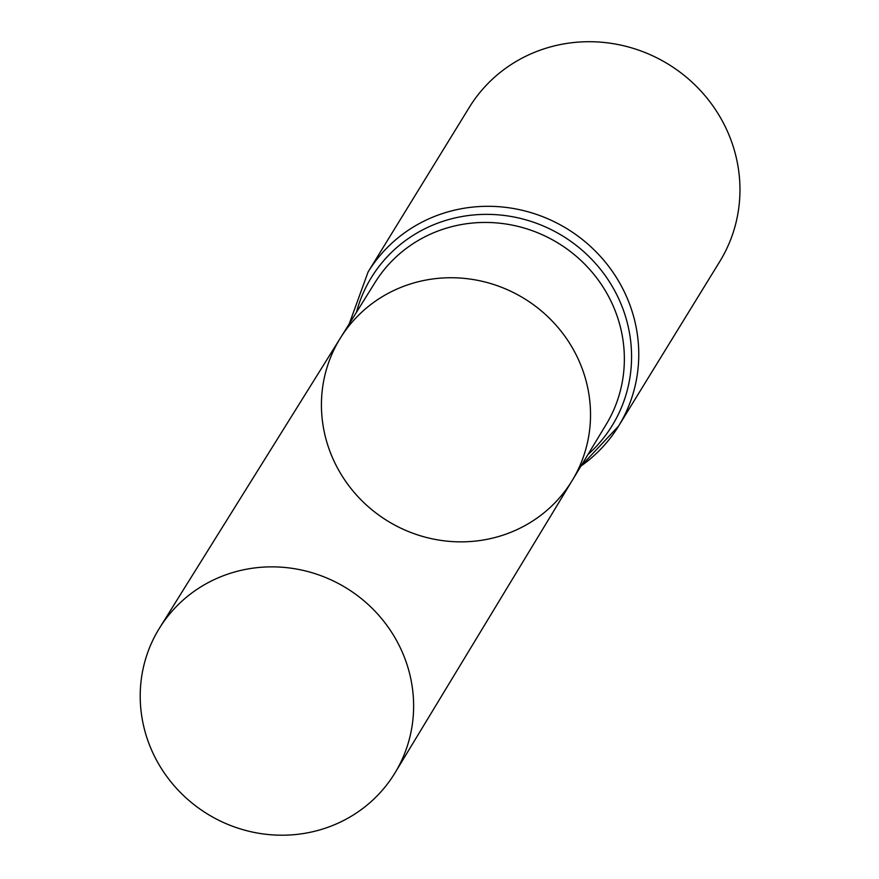 <?xml version="1.0" encoding="UTF-8"?>
<svg xmlns="http://www.w3.org/2000/svg" width="879" height="879" viewBox="0 0 879 879"><rect width="100%" height="100%" fill="white"/><g stroke="black" fill="none" stroke-linecap="round" stroke-linejoin="round"><path stroke-width="1.32" d="M494.339 537.684A136.047 130.51 31.6 0 1 349.721 486.889A136.047 130.51 31.6 0 1 340.503 337.866A136.047 130.51 31.6 0 1 524.334 298.618A136.047 130.51 31.6 0 1 572.284 480.373A136.047 130.51 31.6 0 1 494.339 537.684M580.964 466.057A147.046 141.069 -148.4 0 0 618.607 426.051L719.802 261.47A147.046 141.069 -148.4 0 0 668.414 64.277A147.046 141.069 -148.4 0 0 469.265 107.425L368.07 272.018L349.26 323.824M572.284 480.373L606.18 424.447A135.63 130.114 -148.4 0 0 558.374 243.252A135.63 130.114 -148.4 0 0 375.113 282.379L340.503 337.866A136.047 130.51 31.6 0 1 524.334 298.618A136.047 130.51 31.6 0 1 572.284 480.373L395.089 772.74A138.223 132.608 31.6 0 1 315.902 830.963A138.223 132.608 31.6 0 1 168.955 779.365A138.223 132.608 31.6 0 1 159.593 627.947A138.223 132.608 31.6 0 1 237.934 571.108A138.223 132.608 31.6 0 1 384.365 622.035A138.223 132.608 31.6 0 1 395.089 772.74M580.865 466.233L618.607 426.051A147.046 141.069 -148.4 0 0 567.219 228.87A147.046 141.069 -148.4 0 0 368.07 272.018M587.919 454.586A141.343 135.586 -148.4 0 0 562.802 236.055A141.343 135.586 -148.4 0 0 356.456 312.276M340.503 337.866L159.593 627.947"/></g></svg>
